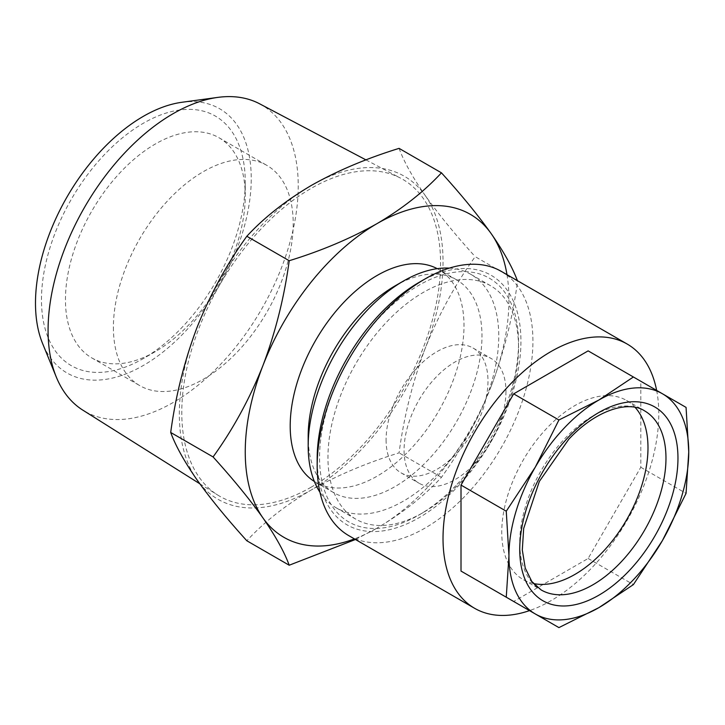 <?xml version="1.0" encoding="UTF-8"?>
<svg xmlns="http://www.w3.org/2000/svg" width="725" height="725" viewBox="0 0 725 725"><rect width="100%" height="100%" fill="white"/><g stroke="black" fill="none" stroke-linecap="round" stroke-linejoin="round"><path stroke-width="0.54" stroke-dasharray="3.62 2.72" d="M459.713 483.077A134.768 77.811 120 0 0 518.538 347.456A134.768 77.811 120 0 0 490.635 285.768A134.768 77.811 120 0 0 423.246 292.438A134.768 77.811 120 0 0 386.778 321.873A134.768 77.811 120 0 0 355.866 519.182A134.768 77.811 120 0 0 423.246 512.512A134.768 77.811 120 0 0 423.255 512.512A134.768 77.811 120 0 0 459.713 483.077M457.131 484.209A140.695 81.236 120 0 0 518.538 342.617A140.695 81.236 120 0 0 380.978 315.901A140.695 81.236 120 0 0 321.474 478.799A140.695 81.236 120 0 0 419.059 514.931A140.695 81.236 120 0 0 457.131 484.209M635.1 407.368A103.403 59.704 120 0 0 626.581 400.463A103.403 59.704 120 0 0 546.895 428.167A103.403 59.704 120 0 0 523.178 579.565A103.403 59.704 120 0 0 533.419 583.498M656.642 390.413A152.567 88.078 -60 0 1 592.189 567.43A152.567 88.078 -60 0 1 529.504 610.622M501.328 271.386A152.567 88.078 -60 0 1 466.329 494.758A152.567 88.078 -60 0 1 348.77 535.639M419.05 282.406A144.085 83.194 -60 0 1 518.982 319.408A144.085 83.194 -60 0 1 458.046 486.23A144.085 83.194 -60 0 1 317.169 458.871M113.399 327.392A127.138 73.406 120 0 0 139.726 385.591A127.138 73.406 120 0 0 237.7 351.525A127.138 73.406 120 0 0 293.199 223.581A127.138 73.406 120 0 0 266.863 165.382A127.138 73.406 120 0 0 168.898 199.448A127.138 73.406 120 0 0 113.399 327.392M245.249 195.904A127.138 73.406 120 0 0 218.923 137.705A127.138 73.406 120 0 0 120.948 171.762A127.138 73.406 120 0 0 65.449 299.706A127.138 73.406 120 0 0 91.785 357.905A127.138 73.406 120 0 0 155.349 351.607A127.138 73.406 120 0 0 245.249 195.904L245.249 182.057A144.085 83.194 120 0 0 143.369 123.232A144.085 83.194 120 0 0 41.479 299.706A144.085 83.194 120 0 0 143.369 358.531A144.085 83.194 120 0 0 245.249 182.057M259.623 103.802A176.891 102.125 -60 0 1 289.239 244.86A176.891 102.125 -60 0 1 173.157 402.511A176.891 102.125 -60 0 1 82.786 410.114M311.179 487.173A182.981 105.642 -60 0 1 217.69 495.03A182.981 105.642 -60 0 1 192.188 347.773A182.981 105.642 -60 0 1 311.179 188.364A182.981 105.642 -60 0 1 400.626 178.178A182.981 105.642 -60 0 1 431.257 324.093A182.981 105.642 -60 0 1 311.179 487.173M181.857 102.288A152.567 88.078 -60 0 1 249.454 202.23A152.567 88.078 -60 0 1 143.369 365.454A152.567 88.078 -60 0 1 42.585 343.514M449.328 268.123A134.768 77.811 -60 0 1 470.851 274.349A134.768 77.811 -60 0 1 491.514 382.338A134.768 77.811 -60 0 1 403.472 501.093A134.768 77.811 -60 0 1 336.092 507.763A134.768 77.811 -60 0 1 319.933 492.23M395.08 285.868A122.897 70.959 -60 0 1 456.532 279.778A122.897 70.959 -60 0 1 475.364 378.26A122.897 70.959 -60 0 1 395.08 486.557A122.897 70.959 -60 0 1 333.636 492.647A122.897 70.959 -60 0 1 308.179 436.387M437.229 268.667A122.897 70.959 -60 0 1 438.553 269.401A122.897 70.959 -60 0 1 457.384 367.874A122.897 70.959 -60 0 1 377.1 476.18A122.897 70.959 -60 0 1 315.656 482.261A122.897 70.959 -60 0 1 314.36 481.482M506.983 274.657A186.47 107.653 -60 0 1 491.287 386.026C503.948 352.395 512.711 317.432 517.577 281.128L475.201 256.668C455.228 284.345 438.616 314.777 425.367 347.964C412.697 381.595 403.943 416.567 399.076 452.871C366.551 462.922 337.252 475.301 311.179 490.018C285.423 505.28 263.972 522.199 246.826 540.768M355.458 539.5L377.1 528.081A186.47 107.653 -60 0 1 354.425 538.902M491.287 386.026A186.47 107.653 -60 0 1 377.1 528.081C402.583 513.028 424.034 496.108 441.452 477.331C461.417 449.654 478.029 419.222 491.287 386.026M399.076 148.371C403.961 161.693 412.724 177.48 425.367 195.723C438.652 214.364 455.273 234.682 475.201 256.668M441.452 477.331L399.076 452.871M425.367 195.723A186.47 107.653 -60 0 1 425.367 347.964A186.47 107.653 -60 0 1 311.179 490.018A186.47 107.653 -60 0 1 196.992 479.814A186.47 107.653 -60 0 1 196.992 327.573A186.47 107.653 -60 0 1 311.179 185.518A186.47 107.653 -60 0 1 425.367 195.723M558.921 627.605L513.672 601.478L588.138 558.486L640.8 467.272L640.8 381.278L588.138 350.873M588.138 558.486L633.396 584.604M640.8 381.278L686.058 407.396M640.8 467.272L686.058 493.399M505.959 391.4A72.047 41.597 -60 0 1 474.513 463.9A72.047 41.597 -60 0 1 418.996 483.203A72.047 41.597 -60 0 1 404.07 450.225A72.047 41.597 -60 0 1 435.517 377.725A72.047 41.597 -60 0 1 491.033 358.422A72.047 41.597 -60 0 1 505.959 391.4M386.09 439.839A72.047 41.597 120 0 0 401.016 472.827A72.047 41.597 120 0 0 456.532 453.524A72.047 41.597 120 0 0 487.979 381.024A72.047 41.597 120 0 0 473.053 348.036A72.047 41.597 120 0 0 417.537 367.339A72.047 41.597 120 0 0 386.09 439.839M626.581 400.463L644.561 410.848A103.403 59.704 120 0 0 564.875 438.553A103.403 59.704 120 0 0 541.158 589.951L523.178 579.565M518.538 347.456L518.538 342.617M91.785 357.905L139.726 385.591M155.349 351.607L143.369 358.531M199.81 483.774L217.69 495.03M355.866 519.182L336.092 507.763M333.636 492.647L315.656 482.261M456.532 279.778L438.553 269.401M490.635 285.768L470.851 274.349M365.971 159.899L400.626 178.178M218.923 137.705L266.863 165.382M423.255 512.512L419.059 514.931M401.016 472.827L418.996 483.203M473.053 348.036L491.033 358.422"/><path stroke-width="1.09" d="M533.419 583.498A103.403 59.704 120 0 0 602.856 551.861A103.403 59.704 120 0 0 635.1 407.368M662.423 540.56A127.138 73.406 -60 0 1 633.251 579.9A127.138 73.406 -60 0 1 598.85 607.659L633.396 584.604L662.423 540.56L686.058 493.399L688.75 451.956L686.058 407.396L633.396 376.991L598.85 400.046L558.921 419.993L535.286 467.154L506.258 511.207L508.95 555.758L506.258 597.201L558.921 627.605L598.85 607.659A127.138 73.406 -60 0 1 535.286 613.957A127.138 73.406 -60 0 1 508.95 555.758A127.138 73.406 -60 0 1 535.286 467.154A127.138 73.406 -60 0 1 598.85 400.046A127.138 73.406 -60 0 1 662.423 393.757A127.138 73.406 -60 0 1 688.75 451.956A127.138 73.406 -60 0 1 662.423 540.56M529.504 610.622A152.567 88.078 -60 0 1 474.621 608.302A152.567 88.078 -60 0 1 509.621 384.921A152.567 88.078 -60 0 1 627.188 344.049A152.567 88.078 -60 0 1 656.642 390.413M474.621 608.302L348.77 535.639A152.567 88.078 -60 0 1 317.169 465.794A152.567 88.078 -60 0 1 383.761 312.257A152.567 88.078 -60 0 1 425.049 278.944A152.567 88.078 -60 0 1 501.328 271.386L627.188 344.049M317.169 465.794L317.169 458.871A144.085 83.194 -60 0 1 380.063 313.871A144.085 83.194 -60 0 1 419.05 282.406L425.049 278.944M199.81 483.774L82.786 410.114A176.891 102.125 -60 0 1 56.314 377.082A176.891 102.125 -60 0 1 173.157 113.653A176.891 102.125 -60 0 1 217.79 97.395A176.891 102.125 -60 0 1 259.623 103.802L365.971 159.899M56.314 377.082L42.585 343.514A152.567 88.078 -60 0 1 143.369 116.317A152.567 88.078 -60 0 1 181.857 102.288L217.79 97.395M319.933 492.23A134.768 77.811 -60 0 1 308.179 446.074A134.768 77.811 -60 0 1 403.472 281.019L403.472 281.019A134.768 77.811 -60 0 1 449.328 268.123M308.179 446.074L308.179 436.387A122.897 70.959 -60 0 1 395.08 285.868L403.472 281.019L395.08 285.868M314.36 481.482A122.897 70.959 -60 0 1 297.168 382.592A122.897 70.959 -60 0 1 377.1 275.482A122.897 70.959 -60 0 1 437.229 268.667M517.577 281.128C512.693 267.806 503.929 252.019 491.287 233.776A186.47 107.653 -60 0 1 506.983 274.657M377.1 223.581A186.47 107.653 -60 0 1 491.287 233.776C477.993 215.135 461.381 194.817 441.452 172.831C424.034 191.608 402.583 208.528 377.1 223.581C350.664 238.453 321.365 250.832 289.202 260.728C284.318 297.114 275.554 332.086 262.912 365.627A186.47 107.653 -60 0 1 377.1 223.581M354.425 538.902A186.47 107.653 -60 0 1 262.912 517.877A186.47 107.653 -60 0 1 262.912 365.627C249.618 398.895 233.006 429.327 213.078 456.931C233.042 478.962 249.663 499.28 262.912 517.877C275.572 536.156 284.336 551.942 289.202 565.228L355.458 539.5M441.452 172.831L399.076 148.371C366.551 158.422 337.252 170.801 311.179 185.518C285.423 200.78 263.972 217.699 246.826 236.268L289.202 260.728M213.078 456.931L170.701 432.472C175.586 396.086 184.349 361.113 196.992 327.573C210.286 294.305 226.898 263.873 246.826 236.268M289.202 565.228L246.826 540.768C226.862 518.728 210.241 498.419 196.992 479.814C184.331 461.535 175.568 445.757 170.701 432.472M633.396 376.991L588.138 350.873L513.672 393.865L461.009 485.079L461.009 571.073L513.672 601.478M461.009 571.073L506.258 597.201M461.009 485.079L506.258 511.207M513.672 393.865L558.921 419.993M629.128 570.774A111.877 64.597 -60 0 1 525.761 581.015A111.877 64.597 -60 0 1 568.581 436.939A111.877 64.597 -60 0 1 671.939 426.699A111.877 64.597 -60 0 1 629.128 570.774M541.158 589.951A103.403 59.704 120 0 0 620.836 562.247A103.403 59.704 120 0 0 644.561 410.848C628.675 400.327 596.195 409.697 568.735 439.305L539.337 481.436L523.677 528.471L522.308 549.976L525.235 568.065L531.815 581.495L541.158 589.951"/></g></svg>
